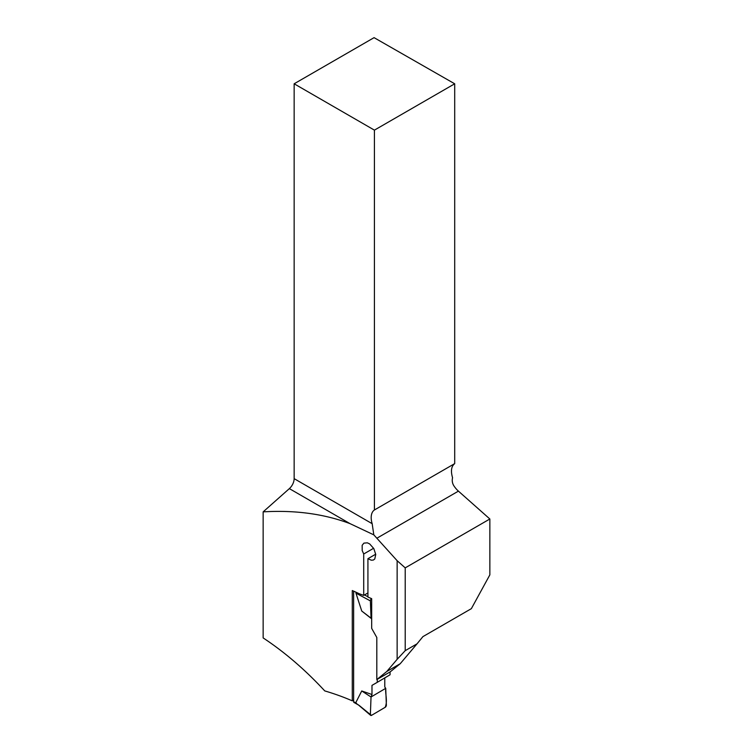 <?xml version="1.0" encoding="UTF-8"?>
<svg xmlns="http://www.w3.org/2000/svg" width="753" height="753" viewBox="0 0 753 753"><rect width="100%" height="100%" fill="white"/><g stroke="black" fill="none" stroke-linecap="round" stroke-linejoin="round"><path stroke-width="1.13" d="M349.966 523.608L289.359 488.622A9.14 5.28 120 0 0 294.15 478.644L372.17 523.693L373.817 534.865L349.966 523.608C323.941 513.866 294.997 509.95 263.145 511.871L263.145 637.913C284.775 652.22 305.313 669.888 324.75 690.906A185.784 107.255 0 0 1 352.282 700.845L352.282 590.55A185.784 107.255 180 0 1 359.247 593.74L363.708 595.388L367.925 592.95M373.817 534.865L397.142 560.703L405.218 567.866L489.855 518.996L489.855 574.859L471.359 608.659L422.922 636.624L417.021 643.843L405.218 650.658L405.218 567.866M405.218 650.658L397.142 659.317L397.142 560.703M397.142 659.317L386.778 671.488L376.811 679.573L376.811 637.499L371.681 628.379L371.681 598.663L367.925 597.063L367.925 558.698L371.257 560.194L373.262 560.081L374.768 558.999L375.747 554.472L373.808 548.579L369.704 543.948L367.351 542.819L363.915 543.12L362.165 545.285L362.202 550.547L363.708 553.992L363.708 595.388M417.021 643.843L400.219 663.722L390.195 671.874L376.811 679.573M289.359 488.622L263.145 511.871M376.839 538.235L458.426 491.135A17.14 9.893 -120 0 1 454.351 486.504C452.402 483.84 451.809 480.922 452.562 477.741C450.595 471.011 451.311 466.305 454.699 463.622L454.699 83.79L374.072 37.65L294.15 83.79L294.15 478.644M353.637 700.045L352.282 700.845M454.699 463.622L374.42 509.969L374.42 130.137L454.699 83.79M374.42 130.137L294.15 83.79M372.17 523.693A17.14 9.893 60 0 1 374.42 509.969M363.708 553.992L373.629 548.269M375.719 554.199L367.925 558.698M458.426 491.135L489.855 518.996M400.219 663.722L386.778 671.488M357.543 592.931L353.646 591.152L353.637 701.683A1.713 0.979 119.5 0 0 353.995 702.464L358.428 704.977M390.054 671.958L390.054 674.782L377.272 682.322L377.272 679.31M384.774 677.898L384.774 686.962L385.724 688.327L386.364 705.137A1.713 0.979 119.5 0 1 385.169 707.312L371.587 715.322A1.713 0.979 -60.5 0 1 370.655 715.35A1.713 0.979 -60.5 0 1 370.382 714.569L359.03 705.307M377.272 682.322L371.982 685.371L371.982 694.501L361.741 690.962L355.953 702.304M371.681 618.834L361.741 611.031L355.953 593.138L356.753 592.912M370.382 714.569L371.031 696.986L371.982 694.501M361.741 690.962L371.031 696.986L385.724 688.327M355.953 593.138L370.382 600.894A1.713 0.979 119.5 0 1 371.587 598.72L370.58 598.183M367.925 596.762L364.508 594.926M361.741 611.031L371.681 618.646M370.382 600.894L371.031 617.705M371.031 696.986L370.382 714.569L371.587 715.322L385.169 707.312C387.804 701.09 385.197 694.624 385.724 688.327L371.031 696.986M353.637 701.683L356.753 703.443M370.655 715.35L357.854 704.479"/></g></svg>
